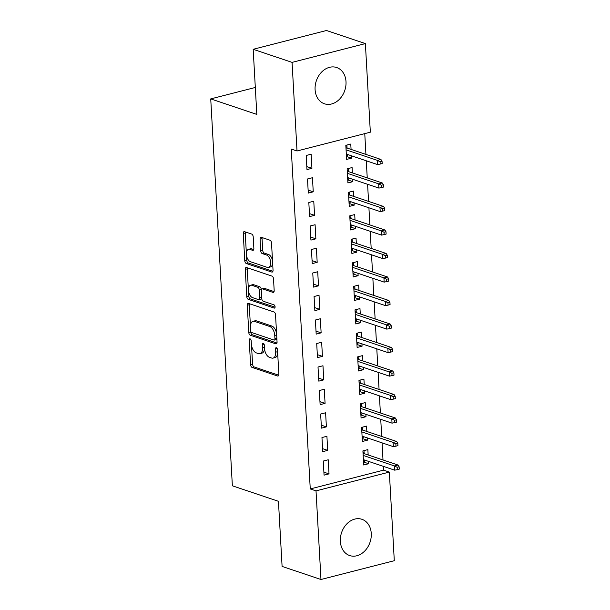 <?xml version="1.0" encoding="UTF-8"?>
<svg xmlns="http://www.w3.org/2000/svg" width="610" height="610" viewBox="0 0 610 610"><rect width="100%" height="100%" fill="white"/><g stroke="black" fill="none" stroke-linecap="round" stroke-linejoin="round"><path stroke-width="0.91" d="M250.108 338.863A1.685 0.93 -104.4 0 0 249.78 338.847A1.685 0.93 -104.4 0 0 249.215 340.144L250.58 364.658A2.409 1.327 -104.4 0 0 252.128 367.441L277.573 376.004A2.409 1.327 -104.4 0 0 278.038 376.027A2.409 1.327 -104.4 0 0 278.854 374.166L277.481 349.652A1.685 0.93 -104.4 0 0 276.406 347.708A1.685 0.93 -104.4 0 0 276.078 347.692A1.685 0.93 -104.4 0 0 275.506 348.989L275.682 352.161A7.709 4.255 -104.4 0 1 273.074 358.108A7.709 4.255 -104.4 0 1 271.572 358.024L269.452 357.308A7.709 4.255 -104.4 0 1 264.511 348.409L264.336 345.229A1.685 0.93 -104.4 0 0 263.261 343.285A1.685 0.93 -104.4 0 0 262.933 343.27A1.685 0.93 -104.4 0 0 262.361 344.566L262.536 347.738A7.709 4.255 -104.4 0 1 259.929 353.686A7.709 4.255 -104.4 0 1 258.426 353.602L256.307 352.885A7.709 4.255 -104.4 0 1 251.366 343.987L251.19 340.807A1.685 0.93 -104.4 0 0 250.108 338.863M346.007 81.687A19.131 15.021 -71.4 0 1 324.451 103.784A19.131 15.021 -71.4 0 1 315.096 89.617A19.131 15.021 -71.4 0 1 336.651 67.519A19.131 15.021 -71.4 0 1 346.007 81.687M371.261 533.468A19.131 15.021 -71.4 0 1 349.705 555.565A19.131 15.021 -71.4 0 1 340.349 541.39A19.131 15.021 -71.4 0 1 361.905 519.293A19.131 15.021 -71.4 0 1 371.261 533.468M253.219 236.848A2.409 1.327 -104.4 0 0 251.671 234.065L244.534 231.663A2.409 1.327 -104.4 0 0 244.061 231.632A2.409 1.327 -104.4 0 0 243.253 233.493L244.77 260.722A2.409 1.327 -104.4 0 0 246.31 263.505L271.763 272.06A2.409 1.327 -104.4 0 0 272.228 272.083A2.409 1.327 -104.4 0 0 273.044 270.23L271.519 243.001A2.409 1.327 -104.4 0 0 269.978 240.218L261.354 237.32A2.409 1.327 -104.4 0 0 260.889 237.298A2.409 1.327 -104.4 0 0 260.073 239.15L260.722 250.802A2.409 1.327 -104.4 0 0 262.262 253.585L266.539 255.026A6.443 3.553 -104.4 0 1 270.55 261.393A6.443 3.553 -104.4 0 1 268.484 267.439A6.443 3.553 -104.4 0 1 267.233 267.371L250.481 261.736A6.443 3.553 -104.4 0 1 246.47 255.361A6.443 3.553 -104.4 0 1 248.537 249.322A6.443 3.553 -104.4 0 1 249.787 249.391L252.578 250.329A2.409 1.327 -104.4 0 0 253.051 250.352A2.409 1.327 -104.4 0 0 253.867 248.499L253.219 236.848M297.017 150.99L292.068 62.38L365.382 43.584L370.339 132.195L297.017 150.99L291.26 149.053L310.261 488.945L316.018 490.882L389.34 472.087L394.296 560.704L320.974 579.5L316.018 490.882M320.974 579.5L282.094 566.415L278.45 501.306L232.364 485.804L210.732 98.904L256.818 114.405L253.18 49.296L292.068 62.38M248.544 303.414A2.409 1.327 -104.4 0 0 248.079 303.391A2.409 1.327 -104.4 0 0 247.263 305.252L248.781 332.473A2.409 1.327 -104.4 0 0 250.329 335.256L275.773 343.819A2.409 1.327 -104.4 0 0 276.238 343.842A2.409 1.327 -104.4 0 0 277.054 341.981L275.529 314.76A2.409 1.327 -104.4 0 0 273.989 311.977L248.544 303.414M246.775 296.597L245.258 269.368A2.409 1.327 -104.4 0 1 246.074 267.515A2.409 1.327 -104.4 0 1 246.539 267.538L271.984 276.101A2.409 1.327 -104.4 0 1 273.524 278.884L274.18 290.535A2.409 1.327 -104.4 0 1 273.364 292.388A2.409 1.327 -104.4 0 1 272.891 292.365L262.575 288.896A2.409 1.327 -104.4 0 0 262.109 288.865A2.409 1.327 -104.4 0 0 261.293 290.726L261.721 298.458A2.409 1.327 -104.4 0 0 263.268 301.233L274.012 304.847A1.685 0.93 -104.4 0 1 275.057 306.517A1.685 0.93 -104.4 0 1 274.515 308.096A1.685 0.93 -104.4 0 1 274.187 308.08L248.323 299.38A2.409 1.327 -104.4 0 1 246.775 296.597L248.758 296.086L247.233 268.865L245.258 269.368M255.315 87.474L210.732 98.904M308.294 193.088L313.243 191.822L312.457 177.716L307.501 178.982L308.294 193.088M352.389 172.912L352.092 167.552L347.136 168.825L347.921 182.931L352.877 181.658L352.748 179.294M310.917 240.096L315.873 238.83L315.088 224.724L310.132 225.997L310.917 240.096M355.02 219.92L354.715 214.567L349.766 215.833L350.552 229.939L355.508 228.666L355.371 226.31M313.548 287.112L318.504 285.838L317.711 271.74L312.762 273.005L313.548 287.112M357.643 266.936L357.346 261.576L352.389 262.849L353.182 276.948L358.131 275.682L358.001 273.318M316.178 334.12L321.135 332.854L320.341 318.748L315.385 320.021L316.178 334.12M360.274 313.944L359.976 308.591L355.02 309.857L355.805 323.963L360.762 322.69L360.632 320.326M318.809 381.136L323.757 379.862L322.972 365.764L318.016 367.029L318.809 381.136M362.904 360.952L362.599 355.599L357.651 356.873L358.436 370.971L363.392 369.706L363.255 367.342M321.432 428.144L326.388 426.878L325.603 412.772L320.646 414.037L321.432 428.144M365.527 407.968L365.23 402.608L360.274 403.881L361.067 417.987L366.015 416.714L365.886 414.35M324.062 475.152L329.019 473.886L328.226 459.78L323.277 461.053L324.062 475.152M368.158 454.976L367.861 449.623L362.904 450.889L363.69 464.995L368.646 463.722L368.516 461.366M310.261 488.945L383.576 470.15L383.37 466.36M383.011 459.97L382.051 442.852M381.692 436.47L380.739 419.344M380.381 412.962L379.428 395.844M379.069 389.454L378.108 372.336M377.75 365.954L376.797 348.829M376.439 342.446L375.486 325.328M375.127 318.938L374.166 301.82M373.808 295.438L372.855 278.312M372.496 271.93L371.536 254.812M371.185 248.422L370.224 231.304M369.866 224.915L368.913 207.796M368.554 201.414L367.594 184.289M367.243 177.906L366.282 160.788M365.924 154.399L364.765 133.628M366.846 431.468L366.541 426.115L361.593 427.389L362.378 441.487L367.334 440.222L367.205 437.858M322.751 451.652L327.7 450.378L326.914 436.28L321.958 437.545L322.751 451.652M364.216 384.46L363.918 379.107L358.962 380.373L359.748 394.479L364.704 393.206L364.574 390.85M320.12 404.636L325.077 403.37L324.284 389.264L319.327 390.537L320.12 404.636M361.585 337.452L361.288 332.092L356.331 333.365L357.125 347.471L362.073 346.198L361.943 343.834M317.49 357.628L322.446 356.354L321.653 342.256L316.704 343.521L317.49 357.628M358.962 290.436L358.657 285.083L353.708 286.357L354.494 300.455L359.45 299.19L359.313 296.826M314.859 310.62L319.815 309.346L319.03 295.24L314.074 296.513L314.859 310.62M356.331 243.428L356.034 238.075L351.078 239.341L351.863 253.447L356.819 252.174L356.69 249.81M312.236 263.604L317.185 262.338L316.399 248.232L311.443 249.505L312.236 263.604M353.701 196.412L353.404 191.06L348.447 192.333L349.24 206.432L354.189 205.166L354.059 202.802M309.606 216.596L314.562 215.322L313.769 201.224L308.82 202.489L309.606 216.596M351.07 149.404L350.773 144.051L345.824 145.317L346.61 159.423L351.566 158.15L351.429 155.794M306.975 169.58L311.931 168.314L311.146 154.208L306.19 155.481L306.975 169.58M253.18 49.296L326.495 30.5L365.382 43.584M383.576 470.15L389.34 472.087M368.646 463.722L363.529 462.006M329.019 473.886L323.895 472.163M367.334 440.222L362.21 438.498M327.7 450.378L322.583 448.655M366.015 416.714L360.899 414.991M326.388 426.878L321.264 425.155M364.704 393.206L359.58 391.483M325.077 403.37L319.953 401.647M363.392 369.706L358.268 367.983M323.757 379.862L318.641 378.139M362.073 346.198L356.957 344.475M322.446 356.354L317.322 354.631M360.762 322.69L355.638 320.967M321.135 332.854L316.01 331.131M359.45 299.19L354.326 297.466M319.815 309.346L314.699 307.623M358.131 275.682L353.015 273.959M318.504 285.838L313.38 284.115M356.819 252.174L351.695 250.451M317.185 262.338L312.068 260.615M355.508 228.666L350.384 226.95M315.873 238.83L310.757 237.107M354.189 205.166L349.072 203.443M314.562 215.322L309.438 213.599M352.877 181.658L347.753 179.935M313.243 191.822L308.126 190.099M351.566 158.15L346.442 156.427M311.931 168.314L306.807 166.591M259.929 353.686L261.904 353.175A7.709 4.255 -104.4 0 0 264.519 348.493M273.074 358.108L275.057 357.597A7.709 4.255 -104.4 0 0 277.664 352.923M251.511 345.298L252.563 364.155A2.409 1.327 -104.4 0 0 254.103 366.93L278.739 375.219M250.725 331.222L250.763 331.962A2.409 1.327 -104.4 0 0 252.304 334.745L276.94 343.034M249.353 303.688A2.409 1.327 -104.4 0 0 249.246 304.741L250.428 325.992M250.618 330.605A1.685 0.93 -104.4 0 0 251.701 332.549L274.035 340.06A1.685 0.93 -104.4 0 0 274.363 340.083A1.685 0.93 -104.4 0 0 274.935 338.779L274.744 335.431A7.709 4.255 -104.4 0 0 269.811 326.533L254.545 321.394A7.709 4.255 -104.4 0 0 253.043 321.31A7.709 4.255 -104.4 0 0 250.435 327.257L250.618 330.605M274.363 340.083L276.345 339.572A1.685 0.93 -104.4 0 0 276.879 338.84M276.589 333.617A7.709 4.255 -104.4 0 0 271.793 326.022L269.811 326.533M253.043 321.31L255.026 320.807A7.709 4.255 -104.4 0 1 256.528 320.883L271.793 326.022M247.347 267.813A2.409 1.327 -104.4 0 0 247.233 268.865M274.065 291.588L264.557 288.385A2.409 1.327 -104.4 0 0 264.084 288.362L262.109 288.865M275.079 307.204L250.298 298.869L248.323 299.38M251.869 285.289A6.443 3.553 -104.4 0 0 250.611 285.221A6.443 3.553 -104.4 0 0 248.544 291.267A6.443 3.553 -104.4 0 0 252.555 297.634L258.457 299.617A2.409 1.327 -104.4 0 0 258.93 299.647A2.409 1.327 -104.4 0 0 259.746 297.787L259.311 290.063A2.409 1.327 -104.4 0 0 257.771 287.279L251.869 285.289L253.851 284.786A6.443 3.553 -104.4 0 0 252.593 284.717L250.611 285.221M258.93 299.647L260.912 299.136A2.409 1.327 -104.4 0 0 261.698 297.97M253.851 284.786L259.753 286.769A2.409 1.327 -104.4 0 1 261.293 289.552L261.316 290.032M248.758 296.086A2.409 1.327 -104.4 0 0 250.298 298.869M248.537 249.322L250.519 248.811A6.443 3.553 -104.4 0 1 251.77 248.88L253.752 249.551M268.484 267.439L270.466 266.928A6.443 3.553 -104.4 0 0 272.647 263.116M272.517 260.76A6.443 3.553 -104.4 0 0 268.522 254.515L266.539 255.026M262.163 237.595A2.409 1.327 -104.4 0 0 262.056 238.647L262.704 250.298A2.409 1.327 -104.4 0 0 264.244 253.081L268.522 254.515M246.486 255.491L246.753 260.211A2.409 1.327 -104.4 0 0 248.293 262.994L272.929 271.282M245.342 231.937A2.409 1.327 -104.4 0 0 245.228 232.982L246.356 253.135M363.499 461.48L364.574 461.206L364.513 460.016M363.987 450.615L364.155 453.634M363.003 452.666L364.086 452.391L363.941 453.558L363.064 453.787M397.285 469.647L399.268 469.143L399.131 466.787L397.148 467.298L397.285 469.647L394.67 470.165L394.434 465.933L398.002 465.018L363.941 453.558M397.148 467.298L394.434 465.933L363.156 455.411M394.67 470.165L363.392 459.643M398.002 465.018L399.131 466.787M362.18 437.972L363.263 437.698L363.194 436.508M362.675 427.107L362.843 430.126M361.692 429.158L362.775 428.883L362.63 430.05L361.753 430.279M395.966 446.146L397.949 445.636L397.819 443.287L395.837 443.79L395.966 446.146L393.358 446.657L393.122 442.425L396.691 441.51L362.63 430.05M395.837 443.79L393.122 442.425L361.844 431.903M393.358 446.657L362.081 436.135M396.691 441.51L397.819 443.287M360.868 414.472L361.951 414.19L361.882 413.008M361.356 403.607L361.524 406.618M360.373 405.658L361.455 405.375L361.311 406.55L360.441 406.771M394.655 422.638L396.637 422.128L396.508 419.779L394.525 420.29L394.655 422.638L392.039 423.149L391.803 418.917L395.371 418.002L361.311 406.55M394.525 420.29L391.803 418.917L360.525 408.395M392.039 423.149L360.769 412.627M395.371 418.002L396.508 419.779M359.557 390.964L360.632 390.69L360.571 389.5M360.045 380.099L360.213 383.111M359.061 382.15L360.144 381.875L359.999 383.042L359.122 383.263M393.343 399.131L395.326 398.627L395.188 396.271L393.206 396.782L393.343 399.131L390.728 399.649L390.491 395.417L394.06 394.502L359.999 383.042M393.206 396.782L390.491 395.417L359.214 384.895M390.728 399.649L359.45 389.127M394.06 394.502L395.188 396.271M358.238 367.456L359.32 367.182L359.252 365.992M358.726 356.591L358.901 359.61M357.75 358.642L358.825 358.367L358.688 359.534L357.811 359.763M392.024 375.623L394.007 375.119L393.877 372.771L391.894 373.274L392.024 375.623L389.416 376.141L389.18 371.909L392.741 370.994L358.688 359.534M391.894 373.274L389.18 371.909L357.902 361.387M389.416 376.141L358.139 365.619M392.741 370.994L393.877 372.771M356.926 343.956L358.009 343.674L357.94 342.492M357.414 333.09L357.582 336.102M356.431 335.142L357.513 334.86L357.368 336.034L356.499 336.255M390.713 352.123L392.695 351.612L392.565 349.263L390.583 349.774L390.713 352.123L388.097 352.633L387.861 348.401L391.429 347.486L357.368 336.034M390.583 349.774L387.861 348.401L356.583 337.879M388.097 352.633L356.819 342.111M391.429 347.486L392.565 349.263M355.615 320.448L356.69 320.166L356.629 318.984M356.103 309.583L356.27 312.594M355.119 311.634L356.202 311.352L356.057 312.526L355.18 312.747M389.401 328.615L391.384 328.104L391.246 325.755L389.264 326.266L389.401 328.615L386.786 329.125L386.549 324.901L390.118 323.986L356.057 312.526M389.264 326.266L386.549 324.901L355.272 314.379M386.786 329.125L355.508 318.611M390.118 323.986L391.246 325.755M354.296 296.94L355.378 296.666L355.31 295.476M354.784 286.075L354.959 289.094M353.808 288.126L354.883 287.851L354.745 289.018L353.869 289.247M388.082 305.107L390.064 304.603L389.935 302.247L387.952 302.758L388.082 305.107L385.474 305.625L385.238 301.393L388.799 300.478L354.745 289.018M387.952 302.758L385.238 301.393L353.96 290.871M385.474 305.625L354.196 295.103M388.799 300.478L389.935 302.247M352.984 273.433L354.067 273.158L353.998 271.969M353.472 262.567L353.64 265.586M352.488 264.618L353.571 264.344L353.426 265.518L352.549 265.739M386.77 281.606L388.753 281.096L388.623 278.747L386.641 279.25L386.77 281.606L384.155 282.117L383.919 277.885L387.487 276.971L353.426 265.518M386.641 279.25L383.919 277.885L352.641 267.363M384.155 282.117L352.877 271.595M387.487 276.971L388.623 278.747M351.673 249.932L352.748 249.65L352.687 248.468M352.161 239.067L352.328 242.078M351.177 241.118L352.26 240.836L352.115 242.01L351.238 242.231M385.459 258.099L387.434 257.588L387.304 255.239L385.322 255.75L385.459 258.099L382.844 258.61L382.607 254.378L386.176 253.47L352.115 242.01M385.322 255.75L382.607 254.378L351.329 243.863M382.844 258.61L351.566 248.087M386.176 253.47L387.304 255.239M350.353 226.424L351.436 226.15L351.368 224.96M350.841 215.559L351.009 218.578M349.865 217.61L350.941 217.335L350.803 218.502L349.926 218.731M384.14 234.591L386.122 234.087L385.993 231.731L384.01 232.242L384.14 234.591L381.532 235.109L381.296 230.877L384.857 229.962L350.803 218.502M384.01 232.242L381.296 230.877L350.018 220.355M381.532 235.109L350.254 224.587M384.857 229.962L385.993 231.731M349.042 202.916L350.125 202.642L350.056 201.452M349.53 192.051L349.698 195.07M348.546 194.102L349.629 193.827L349.484 194.994L348.607 195.223M382.828 211.09L384.811 210.58L384.681 208.231L382.699 208.734L382.828 211.09L380.213 211.601L379.977 207.369L383.545 206.454L349.484 194.994M382.699 208.734L379.977 207.369L348.699 196.847M380.213 211.601L348.935 201.079M383.545 206.454L384.681 208.231M347.731 179.416L348.806 179.134L348.745 177.952M348.219 168.551L348.386 171.562M347.235 170.602L348.318 170.32L348.173 171.494L347.296 171.715M381.517 187.583L383.492 187.072L383.362 184.723L381.38 185.234L381.517 187.583L378.901 188.094L378.665 183.862L382.234 182.947L348.173 171.494M381.38 185.234L378.665 183.862L347.387 173.339M378.901 188.094L347.624 177.571M382.234 182.947L383.362 184.723M346.411 155.908L347.494 155.634L347.425 154.444M346.899 145.043L347.067 148.055M345.923 147.094L346.998 146.819L346.854 147.986L345.984 148.207M380.198 164.075L382.18 163.571L382.051 161.215L380.068 161.726L380.198 164.075L377.59 164.593L377.354 160.361L380.914 159.446L346.854 147.986M380.068 161.726L377.354 160.361L346.076 149.839M377.59 164.593L346.312 154.071M380.914 159.446L382.051 161.215M250.908 339.709L249.215 340.144M277.199 348.554L275.506 348.989M264.054 344.131L262.361 344.566M264.45 347.25L262.536 347.738M277.596 351.673L275.682 352.161M278.435 375.783L277.573 376.004M254.103 366.93L252.128 367.441M252.563 364.155L250.58 364.658M276.635 343.59L275.773 343.819M252.304 334.745L250.329 335.256M250.763 331.962L248.781 332.473M249.246 304.741L247.263 305.252M276.848 338.291L274.935 338.779M276.658 334.943L274.744 335.431M256.528 320.883L254.545 321.394M273.76 292.144L272.891 292.365M264.557 288.385L262.575 288.896M274.797 307.928L274.187 308.08M261.659 297.299L259.746 297.787M261.293 289.552L259.311 290.063M259.753 286.769L257.771 287.279M253.447 250.108L252.578 250.329M251.77 248.88L249.787 249.391M264.244 253.081L262.262 253.585M262.704 250.298L260.722 250.802M262.056 238.647L260.073 239.15M272.624 271.839L271.763 272.06M248.293 262.994L246.31 263.505M246.753 260.211L244.77 260.722M245.228 232.982L243.253 233.493"/></g></svg>
